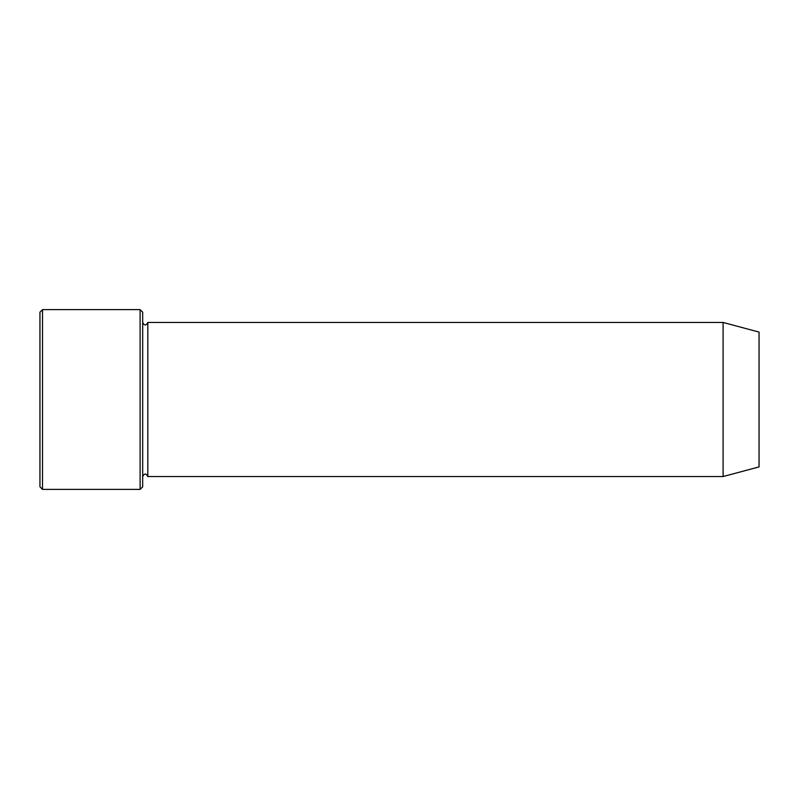 <?xml version="1.0" encoding="UTF-8"?>
<svg xmlns="http://www.w3.org/2000/svg" width="799" height="799" viewBox="0 0 799 799"><rect width="100%" height="100%" fill="white"/><g stroke="black" fill="none" stroke-linecap="round" stroke-linejoin="round"><path stroke-width="1.2" d="M140.115 309.613L142.681 312.179L142.681 486.821L140.115 489.387L140.115 309.613L42.517 309.613L42.517 489.387L140.115 489.387M759.05 399.5L759.05 332.084L723.095 322.456L723.095 476.544L759.05 466.916L759.05 399.5M142.681 476.544C144.389 473.238 146.107 473.238 147.815 476.544L147.815 322.456C146.107 325.762 144.389 325.762 142.681 322.456M42.517 489.387L39.95 486.821L39.95 312.179L42.517 309.613M147.815 476.544L723.095 476.544M147.815 322.456L723.095 322.456"/></g></svg>
